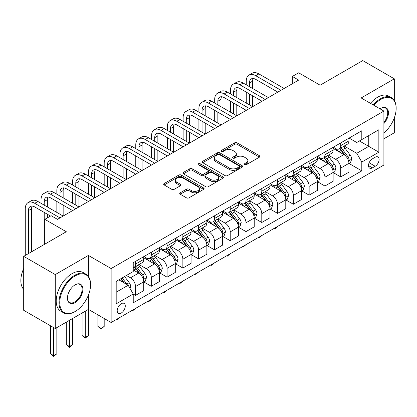 <?xml version="1.0" encoding="UTF-8"?>
<svg xmlns="http://www.w3.org/2000/svg" width="417" height="417" viewBox="0 0 417 417"><rect width="100%" height="100%" fill="white"/><g stroke="black" fill="none" stroke-linecap="round" stroke-linejoin="round"><path stroke-width="0.63" d="M244.524 164.757A1.225 0.709 0 0 0 246.259 164.757L259.431 157.157A1.751 1.011 0 0 0 259.942 156.438A1.751 1.011 0 0 0 259.431 155.723L237.117 142.843A1.751 1.011 0 0 0 234.641 142.843L221.469 150.443A1.225 0.709 0 0 0 221.109 150.949A1.225 0.709 0 0 0 221.469 151.449A1.225 0.709 0 0 0 223.204 151.449L224.909 150.464A5.609 3.237 0 0 1 232.842 150.464L234.703 151.538A5.609 3.237 0 0 1 236.345 153.826A5.609 3.237 0 0 1 234.703 156.114L232.999 157.1A1.225 0.709 0 0 0 232.639 157.6A1.225 0.709 0 0 0 232.999 158.1A1.225 0.709 0 0 0 234.735 158.1L236.439 157.12A5.609 3.237 0 0 1 244.372 157.12L246.228 158.194A5.609 3.237 0 0 1 247.87 160.482A5.609 3.237 0 0 1 246.228 162.771L244.524 163.756A1.225 0.709 0 0 0 244.164 164.256A1.225 0.709 0 0 0 244.524 164.757L244.524 163.756M121.243 313.031A5.713 3.3 120 0 0 124.975 307.991A5.713 3.3 120 0 0 124.099 303.414A5.713 3.3 120 0 0 121.243 303.696A5.713 3.3 120 0 0 117.511 308.731A5.713 3.3 120 0 0 118.386 313.313A5.713 3.3 120 0 0 121.243 313.031M180.227 192.795A1.751 1.011 0 0 0 179.711 193.509A1.751 1.011 0 0 0 180.227 194.223L186.482 197.835A1.751 1.011 0 0 0 188.964 197.835L203.59 189.391A1.751 1.011 0 0 0 204.106 188.677A1.751 1.011 0 0 0 203.59 187.963L181.28 175.083A1.751 1.011 0 0 0 178.799 175.083L164.173 183.527A1.751 1.011 0 0 0 163.662 184.241A1.751 1.011 0 0 0 164.173 184.955L171.736 189.323A1.751 1.011 0 0 0 174.212 189.323L180.472 185.706A1.751 1.011 0 0 0 180.988 184.992A1.751 1.011 0 0 0 180.472 184.278L176.725 182.114A4.691 2.705 0 0 1 175.348 180.196A4.691 2.705 0 0 1 178.247 177.694A4.691 2.705 0 0 1 183.355 178.283L198.044 186.764A4.691 2.705 0 0 1 199.415 188.677A4.691 2.705 0 0 1 196.522 191.179A4.691 2.705 0 0 1 191.413 190.59L188.964 189.177A1.751 1.011 0 0 0 186.482 189.177L180.227 192.795L180.227 194.223M394.32 100.481L394.32 78.818L362.748 60.59L320.131 85.198L298.661 72.803L292.348 76.447L298.661 80.095L57.473 219.342L51.155 215.698L44.843 219.342L44.843 244.133M88.409 276.44L88.409 255.433L55.263 274.568L23.691 256.346L66.308 231.737L44.843 219.342M88.409 255.433L111.141 268.553L383.901 111.078L383.901 165.028L111.141 322.508L111.141 268.553M394.32 78.818L361.169 97.953L383.901 111.078M225.034 175.583A1.751 1.011 0 0 0 227.515 175.583L242.136 167.139A1.751 1.011 0 0 0 242.652 166.419A1.751 1.011 0 0 0 242.136 165.705L219.827 152.825A1.751 1.011 0 0 0 217.351 152.825L202.725 161.27A1.751 1.011 0 0 0 202.209 161.984A1.751 1.011 0 0 0 202.725 162.703L225.034 175.583M198.935 165.023A1.225 0.709 0 0 1 200.181 165.195L200.181 163.74L222.866 176.834A1.751 1.011 0 0 1 223.376 177.548A1.751 1.011 0 0 1 222.866 178.267L208.239 186.712A1.751 1.011 0 0 1 205.758 186.712L183.449 173.826L183.449 172.398A1.751 1.011 0 0 0 182.933 173.112A1.751 1.011 0 0 0 183.449 173.826M183.449 172.398L189.709 168.786A1.751 1.011 0 0 1 192.185 168.786L201.234 174.009A1.751 1.011 0 0 0 203.715 174.009L207.864 171.611A1.751 1.011 0 0 0 208.38 170.897A1.751 1.011 0 0 0 207.864 170.178L198.445 164.741A1.225 0.709 0 0 1 198.085 164.241A1.225 0.709 0 0 1 198.846 163.584A1.225 0.709 0 0 1 200.181 163.74M55.263 274.568L55.263 328.523L23.691 310.295L23.691 256.346M383.901 138.783L394.32 132.768L394.32 117.849M375.185 157.23L372.407 158.83A5.536 3.195 120 0 0 368.795 163.709A5.536 3.195 120 0 0 369.639 168.145A5.536 3.195 120 0 0 372.407 167.874L375.185 166.268A5.536 3.195 120 0 0 378.803 161.389A5.536 3.195 120 0 0 377.958 156.954A5.536 3.195 120 0 0 375.185 157.23M349.112 138.09L356.749 142.499L361.8 139.586L361.8 130.761L133.237 262.726L133.237 271.545L116.192 281.386L116.192 303.842L133.237 294.001L133.237 302.82L361.8 170.861L361.8 162.041L356.749 153.289L344.197 146.044M361.8 139.586L378.85 129.744L378.85 152.2L361.8 162.041M55.263 328.523L88.409 309.383L111.141 322.508M292.348 76.447L292.348 83.739M359.402 140.972L368.748 146.367L368.748 135.577L378.85 129.744M356.749 153.289L368.748 146.367L378.85 152.2M116.192 292.176L128.186 285.254L118.84 279.854M133.237 294.074L135.509 295.387L135.509 286.562A7.141 4.123 -120 0 0 130.458 277.816L126.419 275.481M135.509 295.387L143.719 290.649L143.719 281.824A7.141 4.123 -120 0 0 138.668 273.078L133.237 269.94M143.907 282.007L151.298 286.271L151.298 277.451A7.141 4.123 -120 0 0 146.247 268.699L138.991 264.514M151.298 286.271L159.502 281.532L159.502 272.713A7.141 4.123 -120 0 0 154.452 263.961L143.719 257.763M159.695 272.895L167.081 277.159L167.081 268.339A7.141 4.123 -120 0 0 162.031 259.588L154.775 255.402M167.081 277.159L175.291 272.421L175.291 263.596A7.141 4.123 -120 0 0 170.235 254.85L159.502 248.652M175.479 263.779L182.865 268.048L182.865 259.223A7.141 4.123 -120 0 0 177.814 250.476L170.563 246.285M182.865 268.048L191.075 263.309L191.075 254.485A7.141 4.123 -120 0 0 186.024 245.738L175.291 239.54M191.262 254.667L198.648 258.931L198.648 250.111A7.141 4.123 -120 0 0 193.597 241.36L186.347 237.174M198.648 258.931L206.858 254.193L206.858 245.373A7.141 4.123 -120 0 0 201.807 236.621L191.075 230.424M207.046 245.556L214.437 249.819L214.437 241A7.141 4.123 -120 0 0 209.386 232.248L202.13 228.063M214.437 249.819L222.642 245.081L222.642 236.257A7.141 4.123 -120 0 0 217.591 227.51L206.858 221.312M222.834 236.439L230.22 240.708L230.22 231.883A7.141 4.123 -120 0 0 225.17 223.137L217.914 218.946M230.22 240.708L238.43 235.965L238.43 227.145A7.141 4.123 -120 0 0 233.379 218.399L222.642 212.201M238.618 227.328L246.004 231.591L246.004 222.772A7.141 4.123 -120 0 0 240.953 214.02L233.702 209.834M246.004 231.591L254.214 226.853L254.214 218.034A7.141 4.123 -120 0 0 249.163 209.282L238.43 203.084M254.401 218.216L261.787 222.48L261.787 213.655A7.141 4.123 -120 0 0 256.736 204.909L249.486 200.723M261.787 222.48L269.997 217.742L269.997 208.917A7.141 4.123 -120 0 0 264.946 200.17L254.214 193.973M270.185 209.099L277.576 213.368L277.576 204.544A7.141 4.123 -120 0 0 272.525 195.797L265.269 191.606M277.576 213.368L285.781 208.625L285.781 199.806A7.141 4.123 -120 0 0 280.73 191.059L269.997 184.861M285.973 199.988L293.359 204.252L293.359 195.432A7.141 4.123 -120 0 0 288.309 186.68L281.058 182.495M293.359 204.252L301.569 199.514L301.569 190.694A7.141 4.123 -120 0 0 296.518 181.942L285.781 175.745M301.757 190.877L309.143 195.14L309.143 186.316A7.141 4.123 -120 0 0 304.092 177.569L296.841 173.383M309.143 195.14L317.353 190.402L317.353 181.577A7.141 4.123 -120 0 0 312.302 172.831L301.569 166.633M317.54 181.76L324.926 186.024L324.926 177.204A7.141 4.123 -120 0 0 319.875 168.458L312.625 164.267M324.926 186.024L333.136 181.286L333.136 172.466A7.141 4.123 -120 0 0 328.085 163.714L317.353 157.522M333.329 172.648L340.715 176.912L340.715 168.093A7.141 4.123 -120 0 0 335.664 159.341L328.408 155.155M340.715 176.912L348.92 172.174L348.92 163.355A7.141 4.123 -120 0 0 343.869 154.603L333.136 148.405M333.324 147.201L335.664 148.551A7.141 4.123 -120 0 0 339.235 148.905A7.141 4.123 -120 0 0 340.715 145.637L340.715 142.937M317.54 156.318L319.875 157.668A7.141 4.123 -120 0 0 323.451 158.017A7.141 4.123 -120 0 0 324.926 154.749L324.926 152.054M301.757 165.429L304.092 166.779A7.141 4.123 -120 0 0 307.663 167.134A7.141 4.123 -120 0 0 309.143 163.86L309.143 161.165M285.973 174.541L288.309 175.891A7.141 4.123 -120 0 0 291.879 176.245A7.141 4.123 -120 0 0 293.359 172.977L293.359 170.277M270.185 183.657L272.525 185.007A7.141 4.123 -120 0 0 276.096 185.357A7.141 4.123 -120 0 0 277.576 182.088L277.576 179.393M254.401 192.769L256.736 194.119A7.141 4.123 -120 0 0 260.312 194.473A7.141 4.123 -120 0 0 261.787 191.2L261.787 188.505M238.618 201.885L240.953 203.23A7.141 4.123 -120 0 0 244.524 203.585A7.141 4.123 -120 0 0 246.004 200.316L246.004 197.616M222.834 210.997L225.17 212.347A7.141 4.123 -120 0 0 228.74 212.701A7.141 4.123 -120 0 0 230.22 209.428L230.22 206.733M207.046 220.108L209.386 221.458A7.141 4.123 -120 0 0 212.957 221.813A7.141 4.123 -120 0 0 214.437 218.544L214.437 215.844M191.262 229.225L193.597 230.57A7.141 4.123 -120 0 0 197.173 230.924A7.141 4.123 -120 0 0 198.648 227.656L198.648 224.956M175.479 238.336L177.814 239.686A7.141 4.123 -120 0 0 181.385 240.041A7.141 4.123 -120 0 0 182.865 236.767L182.865 234.073M159.695 247.448L162.031 248.798A7.141 4.123 -120 0 0 165.601 249.152A7.141 4.123 -120 0 0 167.081 245.884L167.081 243.184M143.907 256.564L146.247 257.909A7.141 4.123 -120 0 0 149.818 258.264A7.141 4.123 -120 0 0 151.298 254.995L151.298 252.295M349.112 163.537L361.8 170.861M339.235 148.905L347.444 144.167A7.141 4.123 -120 0 0 348.92 140.899L348.92 138.199M323.451 158.017L331.656 153.279A7.141 4.123 -120 0 0 333.136 150.011L333.136 147.31M307.663 167.134L315.872 162.395A7.141 4.123 -120 0 0 317.353 159.122L317.353 156.427M291.879 176.245L300.089 171.507A7.141 4.123 -120 0 0 301.569 168.239L301.569 165.539M276.096 185.357L284.305 180.618A7.141 4.123 -120 0 0 285.781 177.35L285.781 174.65M260.312 194.473L268.517 189.735A7.141 4.123 -120 0 0 269.997 186.462L269.997 183.767M244.524 203.585L252.733 198.846A7.141 4.123 -120 0 0 254.214 195.578L254.214 192.878M228.74 212.701L236.95 207.958A7.141 4.123 -120 0 0 238.43 204.69L238.43 201.99M212.957 221.813L221.161 217.075A7.141 4.123 -120 0 0 222.642 213.801L222.642 211.106M197.173 230.924L205.378 226.186A7.141 4.123 -120 0 0 206.858 222.918L206.858 220.218M181.385 240.041L189.594 235.297A7.141 4.123 -120 0 0 191.075 232.029L191.075 229.334M165.601 249.152L173.811 244.414A7.141 4.123 -120 0 0 175.291 241.141L175.291 238.446M149.818 258.264L158.022 253.526A7.141 4.123 -120 0 0 159.502 250.257L159.502 247.557M133.237 267.667A7.141 4.123 -120 0 0 134.029 267.38L142.239 262.637A7.141 4.123 -120 0 0 143.719 259.369L143.719 256.674M134.029 267.38A7.141 4.123 -120 0 0 135.509 264.107L135.509 261.412M128.186 285.254L133.237 294.001M85.25 311.207L85.25 337.379L88.409 335.56L88.409 295.111M245.014 164.929L246.228 164.23A5.609 3.237 0 0 0 247.87 161.942L247.87 160.482M236.345 153.826L236.345 155.286A5.609 3.237 0 0 1 234.703 157.574L233.489 158.278M259.405 157.167L237.117 144.303A1.751 1.011 0 0 0 234.641 144.303L221.959 151.621M242.115 167.149L219.827 154.285A1.751 1.011 0 0 0 217.351 154.285L202.745 162.713M239.04 166.925A1.225 0.709 0 0 0 239.4 166.419A1.225 0.709 0 0 0 239.04 165.919L219.457 154.613A1.225 0.709 0 0 0 217.721 154.613L215.923 155.65A5.609 3.237 0 0 0 214.281 157.944A5.609 3.237 0 0 0 215.923 160.232L229.308 167.962A5.609 3.237 0 0 0 237.242 167.962L239.04 166.925L239.04 168.379A1.225 0.709 0 0 0 239.4 167.879L239.4 166.419M214.281 157.944L214.281 159.398A5.609 3.237 0 0 0 215.923 161.692L215.923 160.232M239.04 168.379L237.242 169.417A5.609 3.237 0 0 1 229.308 169.417L215.923 161.692M183.47 173.842L189.709 170.24L189.709 168.786M208.38 170.897L208.38 172.351A1.751 1.011 0 0 1 207.864 173.071L203.715 175.463A1.751 1.011 0 0 1 201.234 175.463L192.185 170.24A1.751 1.011 0 0 0 189.709 170.24M200.181 165.195L222.84 178.278M210.627 179.43A4.691 2.705 0 0 0 215.735 180.014A4.691 2.705 0 0 0 218.628 177.512A4.691 2.705 0 0 0 217.257 175.599L212.081 172.612A1.751 1.011 0 0 0 209.6 172.612L205.451 175.01A1.751 1.011 0 0 0 204.935 175.724A1.751 1.011 0 0 0 205.451 176.443L210.627 179.43L210.627 180.884A4.691 2.705 0 0 0 215.735 181.473A4.691 2.705 0 0 0 218.628 178.971L218.628 177.512M204.935 175.724L204.935 177.183A1.751 1.011 0 0 0 205.451 177.897L205.451 176.443M210.627 180.884L205.451 177.897M199.415 188.677L199.415 190.136A4.691 2.705 0 0 1 196.522 192.638A4.691 2.705 0 0 1 191.413 192.049L188.964 190.637A1.751 1.011 0 0 0 186.482 190.637L180.248 194.239M175.348 180.196L175.348 181.656A4.691 2.705 0 0 0 176.725 183.569L176.725 182.114M180.452 185.721L176.725 183.569M203.569 189.407L181.28 176.537A1.751 1.011 0 0 0 178.799 176.537L164.199 184.971M348.92 163.646L350.436 162.771L351.698 159.122A4.733 2.731 -120 0 0 350.191 155.093L345.031 148.207A13.662 7.887 -120 0 0 343.54 146.419M338.406 151.449A13.662 7.887 -120 0 0 335.612 148.52M348.492 160.743L349.144 159.325A4.733 2.731 -120 0 0 347.788 156.479L342.628 149.594A13.662 7.887 -120 0 0 341.137 147.806M339.871 148.541A11.342 6.547 60 0 1 341.731 150.657L346.094 156.484M339.626 148.681A13.662 7.887 60 0 1 341.116 150.464L344.546 155.046M277.659 226.368L275.934 228.094L274.667 228.824L274.037 228.459M274.667 228.094L274.667 228.824M246.259 84.833L246.259 81.185A13.396 7.735 60 0 1 249.032 75.055L252.186 73.23A13.396 7.735 60 0 1 258.884 73.898L284.139 88.477M249.032 75.055A13.396 7.735 60 0 1 255.73 75.717L280.985 90.301M277.826 92.121L255.73 79.366A8.929 5.155 -120 0 0 251.263 78.922A8.929 5.155 -120 0 0 249.413 83.009L249.413 86.653M253.129 78.511A8.929 5.155 -120 0 0 252.572 81.185L252.572 88.477M249.413 93.945L249.413 104.881M252.572 95.769L252.572 106.705L227.317 92.121L224.158 93.945L249.413 108.524M246.259 103.056L246.259 92.121M333.136 172.758L334.653 171.882L335.914 168.239A4.733 2.731 -120 0 0 334.403 164.209L329.242 157.318A13.662 7.887 -120 0 0 327.752 155.536M322.622 160.561A13.662 7.887 -120 0 0 319.823 157.636M332.703 169.86L333.36 168.437A4.733 2.731 -120 0 0 332.005 165.591L326.845 158.705A13.662 7.887 -120 0 0 325.354 156.917M324.082 157.652A11.342 6.547 60 0 1 325.943 159.768L330.311 165.596M323.837 157.793A13.662 7.887 60 0 1 325.328 159.581L328.763 164.157M261.871 235.48L260.145 237.21L258.884 237.935L258.253 237.57M258.884 237.205L258.884 237.935M317.353 181.869L318.869 180.994L320.131 177.35A4.733 2.731 -120 0 0 318.619 173.321L313.459 166.43A13.662 7.887 -120 0 0 311.968 164.647M306.839 169.677A13.662 7.887 -120 0 0 304.04 166.748M316.92 178.971L317.577 177.553A4.733 2.731 -120 0 0 316.222 174.707L311.061 167.816A13.662 7.887 -120 0 0 309.57 166.034M308.299 166.769A11.342 6.547 60 0 1 310.159 168.885L314.527 174.713M308.054 166.909A13.662 7.887 60 0 1 309.544 168.692L312.974 173.274M246.087 244.597L243.101 247.052L242.47 246.687M243.101 246.322L243.101 247.052M301.569 190.986L303.081 190.11L304.347 186.462A4.733 2.731 -120 0 0 302.836 182.432L297.675 175.547A13.662 7.887 -120 0 0 296.185 173.759M291.05 178.789A13.662 7.887 -120 0 0 288.256 175.859M301.137 188.083L301.788 186.665A4.733 2.731 -120 0 0 300.433 183.819L295.278 176.933A13.662 7.887 -120 0 0 293.787 175.145M292.515 175.88A11.342 6.547 60 0 1 294.376 177.996L298.744 183.824M292.27 176.021A13.662 7.887 60 0 1 293.761 177.804L297.191 182.385M230.304 253.708L227.317 256.163L226.681 255.798M227.317 255.433L227.317 256.163M230.471 93.945L230.471 90.301A13.396 7.735 60 0 1 233.249 84.166L236.403 82.347A13.396 7.735 60 0 1 243.101 83.009L268.355 97.588M233.249 84.166A13.396 7.735 60 0 1 239.942 84.833L265.202 99.413M262.043 101.237L239.942 88.477A8.929 5.155 -120 0 0 235.48 88.034A8.929 5.155 -120 0 0 233.629 92.121L233.629 95.769M237.346 87.622A8.929 5.155 -120 0 0 236.788 90.301L236.788 97.588M233.629 103.056L233.629 113.992M236.788 104.881L236.788 115.817L211.528 101.237L208.375 103.056L233.629 117.641M230.471 112.173L230.471 101.237M246.259 110.349L224.158 97.588A8.929 5.155 -120 0 0 219.696 97.151A8.929 5.155 -120 0 0 217.846 101.237L217.846 104.881M221.563 96.739A8.929 5.155 -120 0 0 221 99.413L221 106.705M217.846 112.173L217.846 123.109M221 113.992L221 124.928L195.745 110.349L192.591 112.173L217.846 126.752M214.687 121.284L214.687 110.349M214.687 103.056L214.687 99.413A13.396 7.735 60 0 1 217.46 93.283A13.396 7.735 60 0 1 224.158 93.945M217.46 93.283L220.619 91.459A13.396 7.735 60 0 1 227.317 92.121M230.471 119.46L208.375 106.705A8.929 5.155 -120 0 0 203.908 106.262A8.929 5.155 -120 0 0 202.057 110.349L202.057 113.992M205.774 105.85A8.929 5.155 -120 0 0 205.216 108.524L205.216 115.817M202.057 121.284L202.057 132.22M205.216 123.109L205.216 134.045L179.962 119.46L176.803 121.284L202.057 135.864M198.904 130.396L198.904 119.46M198.904 112.173L198.904 108.524A13.396 7.735 60 0 1 201.677 102.394A13.396 7.735 60 0 1 208.375 103.056M201.677 102.394L204.836 100.57A13.396 7.735 60 0 1 211.528 101.237M285.781 200.097L287.297 199.222L288.559 195.578A4.733 2.731 -120 0 0 287.052 191.549L281.892 184.658A13.662 7.887 -120 0 0 280.401 182.875M275.267 187.9A13.662 7.887 -120 0 0 272.473 184.976M285.353 197.199L286.005 195.776A4.733 2.731 -120 0 0 284.649 192.93L279.489 186.045A13.662 7.887 -120 0 0 277.998 184.257M276.726 184.992A11.342 6.547 60 0 1 278.592 187.108L282.955 192.935M276.487 185.132A13.662 7.887 60 0 1 277.977 186.92L281.407 191.497M214.52 262.819L212.795 264.55L211.528 265.275L210.898 264.91M211.528 264.545L211.528 265.275M214.687 128.577L192.591 115.817A8.929 5.155 -120 0 0 188.124 115.373A8.929 5.155 -120 0 0 186.274 119.46L186.274 123.109M189.99 114.962A8.929 5.155 -120 0 0 189.433 117.641L189.433 124.928M186.274 130.396L186.274 141.332M189.433 132.22L189.433 143.156L164.178 128.577L161.019 130.396L186.274 144.98M183.12 139.513L183.12 128.577M183.12 121.284L183.12 117.641A13.396 7.735 60 0 1 185.893 111.506A13.396 7.735 60 0 1 192.591 112.173M185.893 111.506L189.047 109.687A13.396 7.735 60 0 1 195.745 110.349M383.901 132.867A21.788 12.578 120 0 0 396.15 108.378A21.788 12.578 120 0 0 380.742 99.486A21.788 12.578 120 0 0 373.893 105.298M373.231 104.917A22.325 12.891 -60 0 1 380.367 98.829A22.325 12.891 -60 0 1 391.527 97.724A22.325 12.891 -60 0 1 396.15 107.946L396.15 108.378M380.023 108.837A10.894 6.291 -60 0 1 380.742 108.378L380.742 108.378A10.894 6.291 -60 0 1 388.274 111.063A10.894 6.291 -60 0 1 383.901 123.568M370.452 103.312A22.325 12.891 -60 0 1 377.588 97.224A22.325 12.891 -60 0 1 388.748 96.118L391.527 97.724M383.901 122.421A10.357 5.979 120 0 0 385.543 108.086A10.357 5.979 120 0 0 380.554 108.493M74.773 311.718L75.149 311.499A21.788 12.578 120 0 0 90.557 284.816A21.788 12.578 120 0 0 75.149 275.918A21.788 12.578 120 0 0 59.746 302.601A21.788 12.578 120 0 0 75.149 311.499L74.773 311.718A22.325 12.891 -60 0 1 63.608 312.823A22.325 12.891 -60 0 1 60.189 294.934A22.325 12.891 -60 0 1 74.773 275.262A22.325 12.891 -60 0 1 85.933 274.157A22.325 12.891 -60 0 1 90.557 284.378L90.557 284.816M75.149 302.601A10.894 6.291 -60 0 1 67.445 298.155A10.894 6.291 -60 0 1 75.149 284.816L75.149 284.816A10.894 6.291 -60 0 1 82.853 289.262A10.894 6.291 -60 0 1 75.149 302.601M67.45 297.931A10.357 5.979 120 0 0 69.592 302.461A10.357 5.979 120 0 0 74.773 301.944A10.357 5.979 120 0 0 81.539 292.817A10.357 5.979 120 0 0 79.949 284.519A10.357 5.979 120 0 0 74.956 284.926M63.608 312.823L60.83 311.218A22.325 12.891 -60 0 1 57.41 293.328A22.325 12.891 -60 0 1 71.995 273.661A22.325 12.891 -60 0 1 83.155 272.551L85.933 274.157M23.691 289.377A22.325 12.891 -60 0 1 23.691 268.512M269.997 209.209L271.514 208.333L272.775 204.69A4.733 2.731 -120 0 0 271.264 200.66L266.103 193.775A13.662 7.887 -120 0 0 264.613 191.987M259.483 197.017A13.662 7.887 -120 0 0 256.684 194.087M269.564 206.311L270.221 204.893A4.733 2.731 -120 0 0 268.866 202.047L263.706 195.156A13.662 7.887 -120 0 0 262.215 193.373M260.943 194.108A11.342 6.547 60 0 1 262.804 196.225L267.172 202.052M260.698 194.249A13.662 7.887 60 0 1 262.189 196.032L265.619 200.613M198.732 271.936L195.745 274.391L195.114 274.026M195.745 273.661L195.745 274.391M254.214 218.326L255.73 217.45L256.992 213.801A4.733 2.731 -120 0 0 255.48 209.772L250.32 202.886A13.662 7.887 -120 0 0 248.829 201.098M243.7 206.128A13.662 7.887 -120 0 0 240.901 203.204M253.781 215.427L254.438 214.004A4.733 2.731 -120 0 0 253.083 211.158L247.922 204.273A13.662 7.887 -120 0 0 246.431 202.485M245.16 203.22A11.342 6.547 60 0 1 247.02 205.336L251.388 211.164M244.915 203.36A13.662 7.887 60 0 1 246.405 205.143L249.835 209.725M182.948 281.048L179.962 283.503L179.331 283.138M179.962 282.773L179.962 283.503M238.43 227.437L239.942 226.561L241.203 222.918A4.733 2.731 -120 0 0 239.697 218.889L234.536 211.998A13.662 7.887 -120 0 0 233.046 210.215M227.911 215.24A13.662 7.887 -120 0 0 225.117 212.316M237.998 224.539L238.649 223.116A4.733 2.731 -120 0 0 237.294 220.27L232.139 213.384A13.662 7.887 -120 0 0 230.648 211.601M229.376 212.331A11.342 6.547 60 0 1 231.237 214.447L235.6 220.28M229.131 212.472A13.662 7.887 60 0 1 230.622 214.26L234.052 218.836M167.165 290.159L165.44 291.89L164.178 292.614L163.542 292.249M164.178 291.884L164.178 292.614M222.642 236.548L224.158 235.673L225.42 232.029A4.733 2.731 -120 0 0 223.908 228L218.753 221.114A13.662 7.887 -120 0 0 217.262 219.326M212.128 224.356A13.662 7.887 -120 0 0 209.334 221.427M222.214 233.65L222.866 232.233A4.733 2.731 -120 0 0 221.51 229.386L216.35 222.496A13.662 7.887 -120 0 0 214.859 220.713M213.587 221.448A11.342 6.547 60 0 1 215.453 223.564L219.816 229.392M213.348 221.589A13.662 7.887 60 0 1 214.838 223.371L218.268 227.953M151.381 299.276L149.656 301.001L148.389 301.731L147.759 301.366M148.389 301.001L148.389 301.731M206.858 245.665L208.375 244.789L209.636 241.141A4.733 2.731 -120 0 0 208.125 237.111L202.964 230.226A13.662 7.887 -120 0 0 201.474 228.438M196.344 233.468A13.662 7.887 -120 0 0 193.545 230.544M206.425 242.767L207.082 241.344A4.733 2.731 -120 0 0 205.727 238.498L200.567 231.612A13.662 7.887 -120 0 0 199.076 229.824M197.804 230.559A11.342 6.547 60 0 1 199.665 232.676L204.033 238.503M197.559 230.7A13.662 7.887 60 0 1 199.05 232.488L202.48 237.065M135.593 308.387L132.606 310.842L131.975 310.477M132.606 310.112L132.606 310.842M198.904 137.688L176.803 124.928A8.929 5.155 -120 0 0 172.341 124.49A8.929 5.155 -120 0 0 170.49 128.577L170.49 132.22M174.207 124.078A8.929 5.155 -120 0 0 173.649 126.752L173.649 134.045M170.49 139.513L170.49 150.448M173.649 141.332L173.649 152.268L148.389 137.688L145.236 139.513L170.49 154.092M167.332 148.624L167.332 137.688M167.332 130.396L167.332 126.752A13.396 7.735 60 0 1 170.105 120.622A13.396 7.735 60 0 1 176.803 121.284M170.105 120.622L173.263 118.798A13.396 7.735 60 0 1 179.962 119.46M183.12 146.8L161.019 134.045A8.929 5.155 -120 0 0 156.552 133.602A8.929 5.155 -120 0 0 154.707 137.688L154.707 141.332M158.424 133.19A8.929 5.155 -120 0 0 157.861 135.864L157.861 143.156M154.707 148.624L154.707 159.56M157.861 150.448L157.861 161.384L132.606 146.8L129.447 148.624L154.707 163.203M151.548 157.735L151.548 146.8M151.548 139.513L151.548 135.864A13.396 7.735 60 0 1 154.321 129.734A13.396 7.735 60 0 1 161.019 130.396M154.321 129.734L157.48 127.915A13.396 7.735 60 0 1 164.178 128.577M167.332 155.916L145.236 143.156A8.929 5.155 -120 0 0 140.769 142.713A8.929 5.155 -120 0 0 138.918 146.8L138.918 150.448M142.635 142.301A8.929 5.155 -120 0 0 142.077 144.98L142.077 152.268M138.918 157.741L138.918 168.677M142.077 159.56L142.077 170.496L116.823 155.916L113.664 157.735L138.918 172.32M135.765 166.852L135.765 155.916M135.765 148.624L135.765 144.98A13.396 7.735 60 0 1 138.538 138.851A13.396 7.735 60 0 1 145.236 139.513M138.538 138.851L141.697 137.026A13.396 7.735 60 0 1 148.389 137.688M151.548 165.028L129.447 152.268A8.929 5.155 -120 0 0 124.985 151.83A8.929 5.155 -120 0 0 123.135 155.916L123.135 159.56M126.851 151.418A8.929 5.155 -120 0 0 126.294 154.092L126.294 161.384M123.135 166.852L123.135 177.788M126.294 168.677L126.294 179.612L101.039 165.028L97.88 166.852L123.135 181.431M119.976 175.964L119.976 165.028M119.976 157.735L119.976 154.092A13.396 7.735 60 0 1 122.754 147.962A13.396 7.735 60 0 1 129.447 148.624M122.754 147.962L125.908 146.138A13.396 7.735 60 0 1 132.606 146.8M135.765 174.144L113.664 161.384A8.929 5.155 -120 0 0 109.202 160.941A8.929 5.155 -120 0 0 107.351 165.028L107.351 168.677M111.068 160.529A8.929 5.155 -120 0 0 110.51 163.209L110.51 170.496M107.351 175.964L107.351 186.899M110.51 177.788L110.51 188.724L85.25 174.144L82.097 175.964L107.351 190.548M104.193 185.08L104.193 174.144M104.193 166.852L104.193 163.209A13.396 7.735 60 0 1 106.966 157.073A13.396 7.735 60 0 1 113.664 157.735M106.966 157.073L110.124 155.254A13.396 7.735 60 0 1 116.823 155.916M191.075 254.777L192.591 253.901L193.853 250.257A4.733 2.731 -120 0 0 192.341 246.228L187.181 239.337A13.662 7.887 -120 0 0 185.69 237.554M180.561 242.585A13.662 7.887 -120 0 0 177.762 239.655M190.642 251.878L191.299 250.461A4.733 2.731 -120 0 0 189.943 247.609L184.783 240.724A13.662 7.887 -120 0 0 183.292 238.941M182.02 239.671A11.342 6.547 60 0 1 183.881 241.787L188.249 247.62M181.776 239.811A13.662 7.887 60 0 1 183.266 241.599L186.696 246.176M119.809 317.499L116.823 319.959L116.187 319.589M116.823 319.224L116.823 319.959M119.976 183.256L97.88 170.496A8.929 5.155 -120 0 0 93.413 170.053A8.929 5.155 -120 0 0 91.568 174.144L91.568 177.788M95.285 169.641A8.929 5.155 -120 0 0 94.722 172.32L94.722 179.612M91.568 185.08L91.568 196.016M94.722 186.899L94.722 197.835L69.467 183.256L66.308 185.08L91.568 199.66M88.409 194.192L88.409 183.256M88.409 175.964L88.409 172.32A13.396 7.735 60 0 1 91.182 166.19A13.396 7.735 60 0 1 97.88 166.852M91.182 166.19L94.341 164.366A13.396 7.735 60 0 1 101.039 165.028M175.291 263.888L176.803 263.018L178.064 259.369A4.733 2.731 -120 0 0 176.558 255.34L171.397 248.454A13.662 7.887 -120 0 0 169.907 246.666M164.772 251.696A13.662 7.887 -120 0 0 161.978 248.767M174.859 260.99L175.51 259.572A4.733 2.731 -120 0 0 174.155 256.726L169 249.835A13.662 7.887 -120 0 0 167.509 248.052M166.237 248.787A11.342 6.547 60 0 1 168.098 250.904L172.461 256.731M165.992 248.928A13.662 7.887 60 0 1 167.483 250.711L170.913 255.293M101.039 316.675L101.039 328.268L104.193 326.443L104.193 318.499M104.193 326.443L101.039 329.07L97.88 326.443L97.88 314.851M97.88 326.443L101.039 328.268L101.039 329.07M104.193 192.367L82.097 179.612A8.929 5.155 -120 0 0 77.63 179.169A8.929 5.155 -120 0 0 75.779 183.256L75.779 186.899M79.496 178.757A8.929 5.155 -120 0 0 78.938 181.431L78.938 188.724M75.779 194.192L75.779 205.128M78.938 196.016L78.938 206.952L53.684 192.367L50.525 194.192L75.779 208.771M72.626 203.303L72.626 192.367M72.626 185.08L72.626 181.431A13.396 7.735 60 0 1 75.399 175.302A13.396 7.735 60 0 1 82.097 175.964M75.399 175.302L78.558 173.477A13.396 7.735 60 0 1 85.25 174.144M159.502 273.005L161.019 272.129L162.281 268.48A4.733 2.731 -120 0 0 160.769 264.451L155.614 257.565A13.662 7.887 -120 0 0 154.123 255.783M148.989 260.807A13.662 7.887 -120 0 0 146.195 257.883M159.075 270.107L159.727 268.684A4.733 2.731 -120 0 0 158.371 265.837L153.211 258.952A13.662 7.887 -120 0 0 151.72 257.164M150.448 257.899A11.342 6.547 60 0 1 152.309 260.015L156.677 265.843M150.209 258.04A13.662 7.887 60 0 1 151.699 259.827L155.129 264.404M88.409 335.56L85.25 338.182L82.097 335.56L82.097 313.031M82.097 335.56L85.25 337.379L85.25 338.182M88.409 201.484L66.308 188.724A8.929 5.155 -120 0 0 61.846 188.281A8.929 5.155 -120 0 0 59.996 192.367L59.996 196.016M63.712 187.869A8.929 5.155 -120 0 0 63.155 190.548L63.155 197.835M59.996 203.303L59.996 214.239M63.155 205.128L63.155 216.063L37.9 201.484L34.741 203.303L59.996 217.888M56.837 212.42L56.837 201.484M56.837 194.192L56.837 190.548A13.396 7.735 60 0 1 59.615 184.413A13.396 7.735 60 0 1 66.308 185.08M59.615 184.413L62.769 182.594A13.396 7.735 60 0 1 69.467 183.256M143.719 282.116L145.236 281.24L146.497 277.597A4.733 2.731 -120 0 0 144.986 273.568L139.825 266.677A13.662 7.887 -120 0 0 138.335 264.894M143.286 279.218L143.943 277.8A4.733 2.731 -120 0 0 142.588 274.949L137.428 268.063A13.662 7.887 -120 0 0 135.937 266.281M134.665 267.01A11.342 6.547 60 0 1 136.526 269.127L140.894 274.959M134.42 267.151A13.662 7.887 60 0 1 135.911 268.939L139.341 273.516M69.467 320.319L69.467 346.496L72.626 344.671L72.626 318.499M72.626 344.671L69.467 347.298L66.308 344.671L66.308 322.143M66.308 344.671L69.467 346.496L69.467 347.298M72.626 210.595L50.525 197.835A8.929 5.155 -120 0 0 46.063 197.392A8.929 5.155 -120 0 0 44.212 201.484L44.212 205.128M47.929 196.98A8.929 5.155 -120 0 0 47.366 199.66L47.366 206.952M44.212 212.42L44.212 244.498M47.366 214.239L47.366 217.888M41.054 246.317L41.054 210.595M41.054 203.303L41.054 199.66A13.396 7.735 60 0 1 43.827 193.53A13.396 7.735 60 0 1 50.525 194.192M43.827 193.53L46.985 191.705A13.396 7.735 60 0 1 53.684 192.367M130.083 288.533L130.714 286.708A4.733 2.731 -120 0 0 129.202 282.679L124.6 276.534M127.232 284.702A4.733 2.731 -120 0 0 126.804 284.066L122.197 277.92M121.013 278.603L124.323 283.018M120.685 278.796L123.489 282.538M53.684 327.611L53.684 355.607L56.837 353.783L56.837 327.611M56.837 353.783L53.684 356.41L50.525 353.783L50.525 325.786M50.525 353.783L53.684 355.607L53.684 356.41M50.525 216.063L34.741 206.952A8.929 5.155 -120 0 0 30.274 206.509A8.929 5.155 -120 0 0 28.429 210.595L28.429 253.609M32.145 206.097A8.929 5.155 -120 0 0 31.583 208.771L31.583 251.785M25.27 255.433L25.27 208.771A13.396 7.735 60 0 1 28.043 202.641A13.396 7.735 60 0 1 34.741 203.303M28.043 202.641L31.202 200.817A13.396 7.735 60 0 1 37.9 201.484M130.458 277.816L138.668 273.078M146.247 268.699L154.452 263.961M162.031 259.588L170.235 254.85M177.814 250.476L186.024 245.738M193.597 241.36L201.807 236.621M209.386 232.248L217.591 227.51M225.17 223.137L233.379 218.399M240.953 214.02L249.163 209.282M256.736 204.909L264.946 200.17M272.525 195.797L280.73 191.059M288.309 186.68L296.518 181.942M304.092 177.569L312.302 172.831M319.875 168.458L328.085 163.714M335.664 159.341L343.869 154.603M340.715 145.637L348.92 140.899M340.715 168.093L348.92 163.355M324.926 177.204L333.136 172.466M324.926 154.749L333.136 150.011M309.143 186.316L317.353 181.577M309.143 163.86L317.353 159.122M293.359 195.432L301.569 190.694M293.359 172.977L301.569 168.239M277.576 204.544L285.781 199.806M277.576 182.088L285.781 177.35M261.787 213.655L269.997 208.917M261.787 191.2L269.997 186.462M246.004 222.772L254.214 218.034M246.004 200.316L254.214 195.578M230.22 231.883L238.43 227.145M230.22 209.428L238.43 204.69M214.437 241L222.642 236.257M214.437 218.544L222.642 213.801M198.648 250.111L206.858 245.373M198.648 227.656L206.858 222.918M182.865 259.223L191.075 254.485M182.865 236.767L191.075 232.029M167.081 268.339L175.291 263.596M167.081 245.884L175.291 241.141M151.298 277.451L159.502 272.713M151.298 254.995L159.502 250.257M135.509 286.562L143.719 281.824M135.509 264.107L143.719 259.369M369.134 162.771L375.185 166.268M368.492 165.612L372.407 167.874M246.228 164.23L246.228 162.771M232.999 158.1L232.999 157.1M234.703 157.574L234.703 156.114M221.469 151.449L221.469 150.443M234.641 144.303L234.641 142.843M237.117 144.303L237.117 142.843M259.431 157.157L259.431 155.723M202.725 162.703L202.725 161.27M217.351 154.285L217.351 152.825M219.827 154.285L219.827 152.825M242.136 167.139L242.136 165.705M229.308 169.417L229.308 167.962M237.242 169.417L237.242 167.962M192.185 170.24L192.185 168.786M201.234 175.463L201.234 174.009M203.715 175.463L203.715 174.009M207.864 173.071L207.864 171.611M222.866 178.267L222.866 176.834M186.482 190.637L186.482 189.177M188.964 190.637L188.964 189.177M191.413 192.049L191.413 190.59M180.472 185.706L180.472 184.278M164.173 184.955L164.173 183.527M178.799 176.537L178.799 175.083M181.28 176.537L181.28 175.083M203.59 189.391L203.59 187.963M348.57 161.004L351.667 159.216M342.628 149.594L345.031 148.207M338.912 151.741L341.116 150.464M347.788 156.479L350.191 155.093M347.413 158.324L349.144 159.325M258.884 73.898L255.73 75.717M252.572 81.185L249.413 83.009M332.782 170.12L335.883 168.327M326.845 158.705L329.242 157.318M323.123 160.853L325.328 159.581M332.005 165.591L334.403 164.209M331.63 167.441L333.36 168.437M316.998 179.232L320.1 177.444M311.061 167.816L313.459 166.43M307.339 169.964L309.544 168.692M316.222 174.707L318.619 173.321M315.846 176.553L317.577 177.553M301.215 188.343L304.316 186.555M295.278 176.933L297.675 175.547M291.556 179.081L293.761 177.804M300.433 183.819L302.836 182.432M300.063 185.664L301.788 186.665M243.101 83.009L239.942 84.833M236.788 90.301L233.629 92.121M221 99.413L217.846 101.237M205.216 108.524L202.057 110.349M285.431 197.46L288.528 195.667M279.489 186.045L281.892 184.658M275.773 188.192L277.977 186.92M284.649 192.93L287.052 191.549M284.274 194.781L286.005 195.776M189.433 117.641L186.274 119.46M269.643 206.571L272.744 204.783M263.706 195.156L266.103 193.775M259.984 197.304L262.189 196.032M268.866 202.047L271.264 200.66M268.491 203.892L270.221 204.893M253.859 215.683L256.961 213.895M247.922 204.273L250.32 202.886M244.2 206.42L246.405 205.143M253.083 211.158L255.48 209.772M252.707 213.009L254.438 214.004M238.076 224.799L241.177 223.006M232.139 213.384L234.536 211.998M228.417 215.532L230.622 214.26M237.294 220.27L239.697 218.889M236.924 222.12L238.649 223.116M222.292 233.911L225.388 232.123M216.35 222.496L218.753 221.114M212.634 224.643L214.838 223.371M221.51 229.386L223.908 228M221.135 231.232L222.866 232.233M206.504 243.022L209.605 241.234M200.567 231.612L202.964 230.226M196.845 233.76L199.05 232.488M205.727 238.498L208.125 237.111M205.352 240.348L207.082 241.344M173.649 126.752L170.49 128.577M157.861 135.864L154.707 137.688M142.077 144.98L138.918 146.8M126.294 154.092L123.135 155.916M110.51 163.209L107.351 165.028M190.72 252.139L193.822 250.346M184.783 240.724L187.181 239.337M181.061 242.871L183.266 241.599M189.943 247.609L192.341 246.228M189.568 249.46L191.299 250.461M94.722 172.32L91.568 174.144M174.937 261.25L178.033 259.463M169 249.835L171.397 248.454M165.278 251.988L167.483 250.711M174.155 256.726L176.558 255.34M173.78 258.571L175.51 259.572M78.938 181.431L75.779 183.256M159.148 270.362L162.249 268.574M153.211 258.952L155.614 257.565M149.489 261.099L151.699 259.827M158.371 265.837L160.769 264.451M157.996 267.688L159.727 268.684M63.155 190.548L59.996 192.367M143.365 279.479L146.466 277.686M137.428 268.063L139.825 266.677M133.706 270.211L135.911 268.939M142.588 274.949L144.986 273.568M142.213 276.799L143.943 277.8M47.366 199.66L44.212 201.484M129.484 287.495L130.683 286.802M126.804 284.066L129.202 282.679M31.583 208.771L28.429 210.595"/></g></svg>
